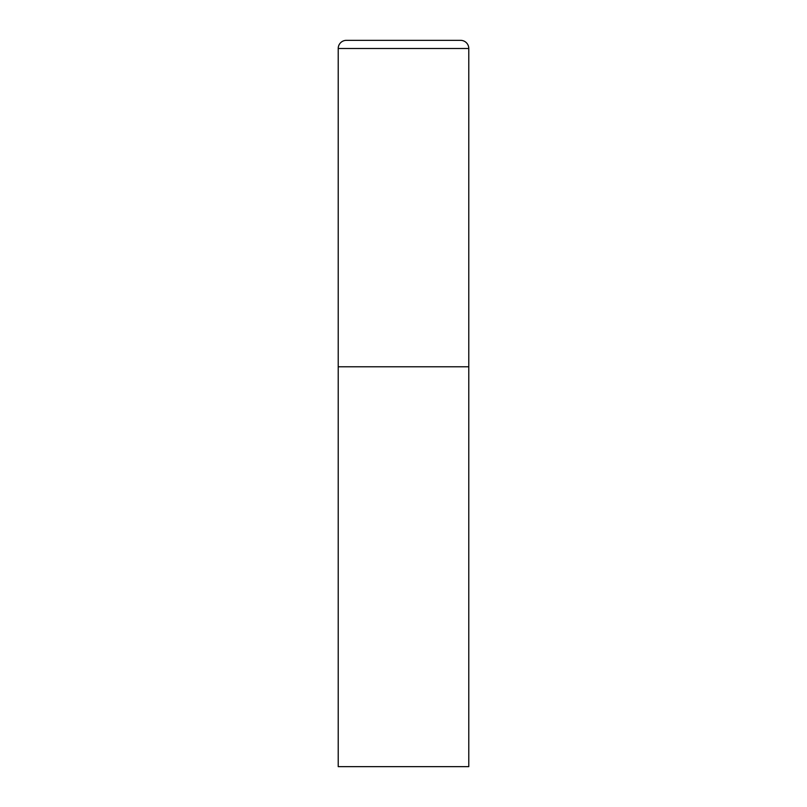 <?xml version="1.0" encoding="UTF-8"?>
<svg xmlns="http://www.w3.org/2000/svg" width="807" height="807" viewBox="0 0 807 807"><rect width="100%" height="100%" fill="white"/><g stroke="black" fill="none" stroke-linecap="round" stroke-linejoin="round"><path stroke-width="1.21" d="M338.214 48.511L338.214 766.65L468.786 766.65L468.786 366.782L338.214 366.782L468.786 366.782L468.786 48.511A8.161 8.161 0 0 0 460.626 40.35L346.374 40.35A8.161 8.161 0 0 0 338.214 48.511L468.786 48.511"/></g></svg>
